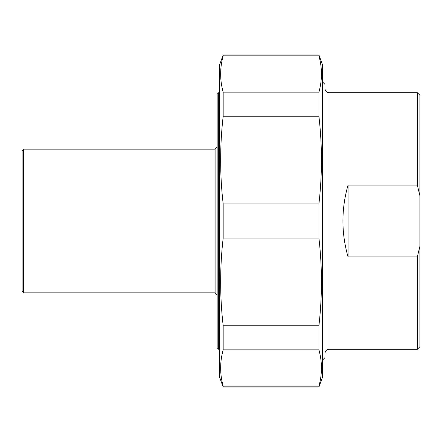 <?xml version="1.0" encoding="UTF-8"?>
<svg xmlns="http://www.w3.org/2000/svg" width="442" height="442" viewBox="0 0 442 442"><rect width="100%" height="100%" fill="white"/><g stroke="black" fill="none" stroke-linecap="round" stroke-linejoin="round"><path stroke-width="0.66" d="M223.171 55.825L223.171 54.952L318.92 54.952L318.92 55.825L223.171 55.825C219.801 67.935 219.801 80.046 223.171 92.157L318.92 92.157L318.92 116.252L223.171 116.252L223.171 92.157M223.171 238.039L223.171 203.961L318.92 203.961L318.92 238.039L223.171 238.039C219.801 267.272 219.801 296.51 223.171 325.748L318.92 325.748L318.92 349.843L223.171 349.843L223.171 325.748M223.171 387.048L223.171 386.175L318.92 386.175L318.92 387.048L223.171 387.048L219.718 377.551L219.718 64.449L223.171 54.952M318.92 54.952L322.373 64.449L322.373 377.551L318.92 387.048M318.92 92.157C322.29 80.046 322.29 67.935 318.92 55.825M318.92 203.961C322.29 174.728 322.29 145.49 318.92 116.252M318.92 325.748C322.29 296.51 322.29 267.272 318.92 238.039M318.92 386.175C322.29 374.065 322.29 361.954 318.92 349.843M223.171 349.843C219.801 361.954 219.801 374.065 223.171 386.175M223.171 116.252C219.801 145.49 219.801 174.728 223.171 203.961M348.042 256.929C341.23 232.978 341.23 209.022 348.042 185.071L348.042 256.929L417.331 256.929L417.331 349.324L329.047 349.324L329.047 92.676C326.555 92.433 325.185 91.063 324.942 88.571M348.042 185.071L417.331 185.071L419.9 195.723L419.9 246.277L417.331 256.929M419.9 195.723L419.9 95.245L417.331 92.676L417.331 185.071M417.331 349.324L419.9 346.755L419.9 246.277M322.373 360.23L324.942 357.661L324.942 84.339L322.373 81.77M219.718 92.676L218.691 92.676L218.691 349.324L217.149 347.782L217.149 94.218L218.691 92.676M23.641 292.858L215.099 292.858L215.099 149.142L23.641 149.142L23.641 292.858L22.1 291.322L22.1 150.678L23.641 149.142M417.331 92.676L329.047 92.676M329.047 349.324C326.555 349.567 325.185 350.937 324.942 353.429M218.691 349.324L219.718 349.324M215.099 149.142L217.149 147.087M215.099 292.858L217.149 294.913"/></g></svg>

